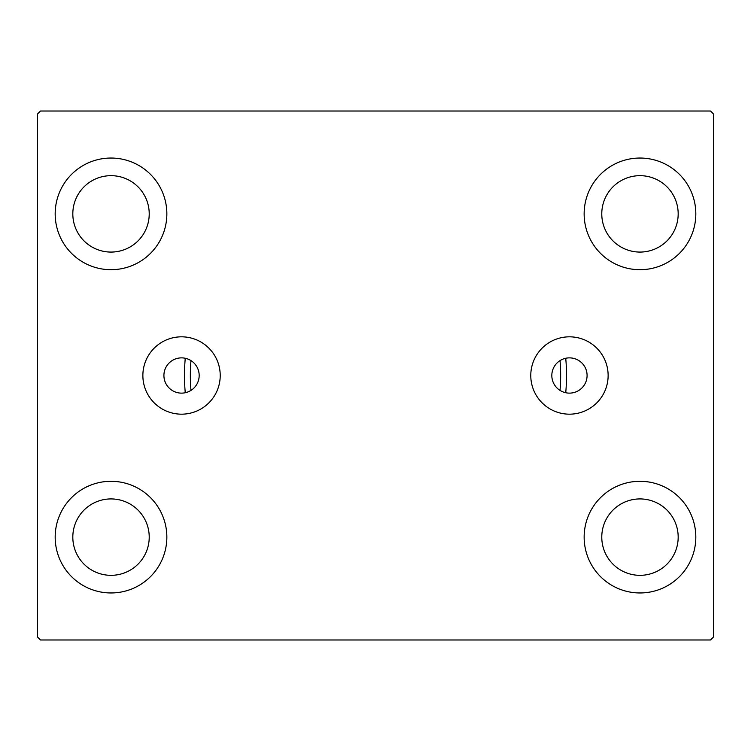 <?xml version="1.0" encoding="UTF-8"?>
<svg xmlns="http://www.w3.org/2000/svg" width="751" height="751" viewBox="0 0 751 751"><rect width="100%" height="100%" fill="white"/><g stroke="black" fill="none" stroke-linecap="round" stroke-linejoin="round"><path stroke-width="1.13" d="M587.085 375.5A17.63 17.63 0 0 0 569.455 357.87A17.63 17.63 0 0 0 551.825 375.5A17.63 17.63 0 0 0 569.455 393.13A17.63 17.63 0 0 0 587.085 375.5A211.585 211.585 0 0 0 587.085 375.491M199.175 375.5A17.63 17.63 0 0 0 181.545 357.87A17.63 17.63 0 0 0 163.915 375.5A17.63 17.63 0 0 0 181.545 393.13A17.63 17.63 0 0 0 199.175 375.5M608.132 375.5A38.677 38.677 0 0 0 569.455 336.824A38.677 38.677 0 0 0 530.779 375.5A38.677 38.677 0 0 0 569.455 414.176A38.677 38.677 0 0 0 608.132 375.5M220.221 375.5A38.677 38.677 0 0 0 181.545 336.824A38.677 38.677 0 0 0 142.868 375.5A38.677 38.677 0 0 0 181.545 414.176A38.677 38.677 0 0 0 220.221 375.5M55.18 537.125A55.837 55.837 0 0 1 111.017 481.297A55.837 55.837 0 0 1 166.853 537.125A55.837 55.837 0 0 1 111.017 592.961A55.837 55.837 0 0 1 55.18 537.125M584.147 213.875A55.837 55.837 0 0 1 639.983 158.039A55.837 55.837 0 0 1 695.82 213.875A55.837 55.837 0 0 1 639.983 269.703A55.837 55.837 0 0 1 584.147 213.875M584.147 537.125A55.837 55.837 0 0 1 639.983 481.297A55.837 55.837 0 0 1 695.82 537.125A55.837 55.837 0 0 1 639.983 592.961A55.837 55.837 0 0 1 584.147 537.125M55.18 213.875A55.837 55.837 0 0 1 111.017 158.039A55.837 55.837 0 0 1 166.853 213.875A55.837 55.837 0 0 1 111.017 269.703A55.837 55.837 0 0 1 55.18 213.875M72.819 213.875A38.207 38.207 0 0 1 111.017 175.668A38.207 38.207 0 0 1 149.224 213.875A38.207 38.207 0 0 1 111.017 252.073A38.207 38.207 0 0 1 72.819 213.875M601.776 537.125A38.207 38.207 0 0 1 639.983 498.927A38.207 38.207 0 0 1 678.181 537.125A38.207 38.207 0 0 1 639.983 575.332A38.207 38.207 0 0 1 601.776 537.125M601.776 213.875A38.207 38.207 0 0 1 639.983 175.668A38.207 38.207 0 0 1 678.181 213.875A38.207 38.207 0 0 1 639.983 252.073A38.207 38.207 0 0 1 601.776 213.875M72.819 537.125A38.207 38.207 0 0 1 111.017 498.927A38.207 38.207 0 0 1 149.224 537.125A38.207 38.207 0 0 1 111.017 575.332A38.207 38.207 0 0 1 72.819 537.125M710.512 111.017L40.488 111.017L37.55 113.955L37.55 637.045L40.488 639.983L710.512 639.983L713.45 637.045L713.45 113.955L710.512 111.017M185.262 358.265A191.017 191.017 0 0 0 185.262 392.735M565.738 392.735A191.017 191.017 0 0 0 565.738 358.265M560.039 360.593A185.14 185.14 0 0 1 560.039 390.407M190.961 390.407A185.14 185.14 0 0 1 190.961 360.593"/></g></svg>
